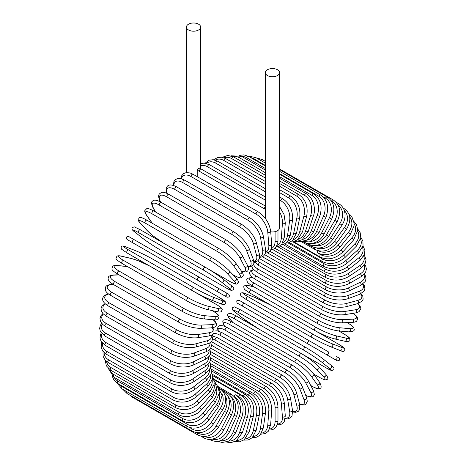 <?xml version="1.0" encoding="UTF-8"?>
<svg xmlns="http://www.w3.org/2000/svg" width="466" height="466" viewBox="0 0 466 466"><rect width="100%" height="100%" fill="white"/><g stroke="black" fill="none" stroke-linecap="round" stroke-linejoin="round"><path stroke-width="0.7" d="M239.757 304.543A1.689 1.381 -60 0 0 239.769 304.548L266.599 320.043A1.689 0.979 -60 0 1 266.599 320.043L331.646 357.597A1.689 0.979 120 0 0 331.658 357.603L239.769 304.548L337.285 360.847L339.539 360.177C339.289 358.15 339.073 357.387 338.893 357.876L336.493 356.49A1.689 1.381 120 0 1 336.842 358.645A1.689 1.381 120 0 1 334.798 359.42L326.346 354.533A1.689 1.381 120 0 0 328.384 353.764A1.689 1.381 120 0 0 328.035 351.609L309.663 341.001L328.035 351.609M239.046 300.226L309.663 341.001A1.689 0.979 120 0 0 307.974 341.974A1.689 0.979 120 0 0 307.974 343.925L242.92 306.372A1.689 0.979 120 0 1 242.92 304.42A1.689 0.979 120 0 1 244.615 303.442L309.663 341.001M197.223 170.282L198.563 168.243L199.262 168.104L201.318 169.088A1.689 0.979 -60 0 0 200.019 169.542A1.689 0.979 -60 0 0 199.279 171.243A15.221 8.79 -120 0 0 197.223 170.282L197.223 176.666M188.514 24.191A7.101 4.101 0 0 0 186.435 27.086A7.101 4.101 0 0 0 190.821 30.878A7.101 4.101 0 0 0 198.563 29.987A7.101 4.101 0 0 0 200.642 27.086A7.101 4.101 0 0 0 196.256 23.3A7.101 4.101 0 0 0 188.514 24.191M270.705 231.829A7.101 4.101 0 0 0 277.486 230.752A7.101 4.101 0 0 0 279.565 227.857L279.565 72.655A7.101 4.101 0 0 0 275.179 68.863A7.101 4.101 0 0 0 267.437 69.754A7.101 4.101 0 0 0 265.358 72.655A7.101 4.101 0 0 0 269.744 76.441A7.101 4.101 0 0 0 277.486 75.556A7.101 4.101 0 0 0 279.565 72.655M197.712 280.27L132.659 242.71A1.689 0.979 -60 0 1 132.659 240.759A1.689 0.979 -60 0 1 134.354 239.78L199.401 277.34A1.689 0.979 120 0 0 197.712 278.313A1.689 0.979 120 0 0 197.712 280.27L216.084 290.877A1.689 1.381 -60 0 0 218.123 290.102A1.689 1.381 -60 0 0 217.773 287.947L228.649 294.227M224.542 295.759L216.084 290.877L224.542 295.759A1.689 1.381 -60 0 0 226.581 294.984A1.689 1.381 -60 0 0 226.231 292.829L228.719 294.267C229.954 296.306 229.383 297.273 227.006 297.18L224.542 295.759M132.659 242.71L221.385 293.935A1.689 0.979 120 0 0 221.397 293.941M210.37 354.364L266.371 386.698C273.443 391.551 277.317 398.255 277.981 406.806L277.981 420.612A1.689 0.979 180 0 1 276.932 421.514A1.689 0.979 180 0 1 275.091 421.305L275.091 407.494A15.221 8.79 -120 0 0 264.333 388.854L210.312 357.667M269.651 428.965A15.221 8.79 -120 0 0 275.091 421.305M266.371 386.698A1.689 0.979 120 0 0 265.067 387.153A1.689 0.979 120 0 0 264.333 388.854M277.981 406.806A1.689 0.979 180 0 1 276.932 407.709A1.689 0.979 180 0 1 275.091 407.494M277.34 424.759L279.775 424.788L282.309 423.821L284.213 421.753L285.291 415.888A1.689 1.06 175.5 0 1 284.289 416.953A1.689 1.06 175.5 0 1 282.413 416.831L281.371 403.673A15.221 7.986 -124.2 0 0 269.668 385.621L210.626 351.533M277.573 423.984A15.221 7.986 -124.2 0 0 282.413 416.831M285.291 415.888L284.248 402.735A1.689 1.06 175.5 0 1 283.246 403.801A1.689 1.06 175.5 0 1 281.371 403.673M284.248 402.735C282.984 394.615 278.808 388.155 271.707 383.349A1.689 0.979 120 0 0 270.356 383.856A1.689 0.979 120 0 0 269.668 385.621M285.209 418.783L287.324 418.969L290.534 417.821L292.036 415.911L292.531 410.447A1.689 1.13 170.5 0 1 291.6 411.682A1.689 1.13 170.5 0 1 289.689 411.647L287.609 399.245A15.221 7.13 -128 0 0 274.981 381.87L211.407 345.172M285.285 418.183A15.221 7.13 -128 0 0 289.689 411.647M292.531 410.447L290.458 398.046A1.689 1.13 170.5 0 1 289.52 399.286A1.689 1.13 170.5 0 1 287.609 399.245M290.458 398.046C288.605 390.415 284.12 384.229 277.002 379.487A1.689 0.979 120 0 0 275.604 380.046A1.689 0.979 120 0 0 274.981 381.87M277.002 379.487L211.954 341.933A1.689 0.979 120 0 0 210.929 342.131M292.7 411.967L295.747 412.328L298.49 411.187L299.685 409.416L299.65 404.331A1.689 1.194 165 0 1 298.805 405.735A1.689 1.194 165 0 1 296.859 405.793L293.766 394.242A15.221 6.215 -131.6 0 0 280.217 377.629L215.164 340.075A15.221 6.215 -131.6 0 0 212.642 338.875M292.671 411.536A15.221 6.215 -131.6 0 0 296.859 405.793M299.65 404.331L296.551 392.78A1.689 1.194 165 0 1 295.706 394.184A1.689 1.194 165 0 1 293.766 394.242M296.551 392.78C294.122 385.679 289.339 379.802 282.215 375.142A1.689 0.979 120 0 0 280.777 375.759A1.689 0.979 120 0 0 280.217 377.629M282.215 375.142L217.168 337.588A1.689 0.979 120 0 0 215.723 338.2A1.689 0.979 120 0 0 215.164 340.075M299.626 404.261L302.213 404.989L304.415 404.925L305.772 404.296L307.292 401.296L306.576 397.585A1.689 1.252 158.9 0 1 305.853 399.158A1.689 1.252 158.9 0 1 303.873 399.31L299.784 388.696A15.221 5.254 -134.9 0 0 285.343 372.934L220.29 335.374A15.221 5.254 -134.9 0 0 212.601 335.776M299.551 403.97A15.221 5.254 -134.9 0 0 303.873 399.31M306.576 397.585L302.486 386.972A1.689 1.252 158.9 0 1 301.764 388.539A1.689 1.252 158.9 0 1 299.784 388.696M302.486 386.972C299.492 380.454 294.43 374.914 287.312 370.348A1.689 0.979 120 0 0 285.821 371.018A1.689 0.979 120 0 0 285.343 372.934M287.312 370.348L222.259 332.788A1.689 0.979 120 0 0 220.773 333.464A1.689 0.979 120 0 0 220.29 335.374M305.783 395.529L310.222 397.114L312.919 396.677L313.589 396.135L314.358 394.3L313.263 390.263A1.689 1.299 152.2 0 1 312.686 391.993A1.689 1.299 152.2 0 1 310.682 392.261L305.626 382.662A15.221 4.252 -138.1 0 0 290.318 367.814L225.264 330.254A15.221 4.252 -138.1 0 0 218.356 331.058M305.719 395.36A15.221 4.252 -138.1 0 0 310.682 392.261M313.263 390.263L308.207 380.664A1.689 1.299 152.2 0 1 307.636 382.394A1.689 1.299 152.2 0 1 305.626 382.662M308.207 380.664C304.671 374.775 299.347 369.602 292.246 365.14A1.689 0.979 120 0 0 290.714 365.868A1.689 0.979 120 0 0 290.318 367.814M292.246 365.14L227.192 327.581A1.689 0.979 120 0 0 225.66 328.309A1.689 0.979 120 0 0 225.264 330.254M310.752 385.493L311.841 386.122A1.689 0.979 120 0 0 312.034 386.302C318.68 389.844 318.342 388.568 319.845 388.44C321.639 388.149 321.569 386.145 319.641 382.423A1.689 1.334 144.9 0 1 319.257 384.299A1.689 1.334 144.9 0 1 317.224 384.683L311.247 376.178A15.221 3.215 -141.2 0 0 295.1 362.309L230.053 324.75A15.221 3.215 -141.2 0 0 224.67 326.194L224.775 326.346M311.841 386.122A15.221 3.215 -141.2 0 0 317.224 384.683M319.641 382.423L313.665 373.918A1.689 1.334 144.9 0 1 313.28 375.794A1.689 1.334 144.9 0 1 311.247 376.178M297.174 359.729A1.689 0.979 120 0 0 296.982 359.554A1.689 0.979 120 0 0 295.409 360.346A1.689 0.979 120 0 0 295.1 362.309M313.665 373.918L304.548 364.814L296.982 359.554L231.934 322A1.689 0.979 120 0 0 230.361 322.787A1.689 0.979 120 0 0 230.053 324.75M231.934 322C225.288 318.459 225.626 319.728 224.123 319.862C222.329 320.148 222.393 322.152 224.321 325.88A1.689 1.334 -35.1 0 0 224.67 326.194M313.81 374.128L318.866 377.046A1.689 0.979 120 0 0 319 377.151A1.689 0.979 120 0 0 319.163 377.215M313.845 374.175L319 377.151C326.969 381.299 324.703 379.563 326.829 379.493C328.495 379.108 328.105 377.326 325.676 374.134A1.689 1.357 137 0 1 325.507 376.132A1.689 1.357 137 0 1 323.456 376.645L316.6 369.293A15.221 2.155 -144.2 0 0 299.661 356.461L234.614 318.907A15.221 2.155 -144.2 0 0 230.023 319.309L233.233 322.752M318.866 377.046A15.221 2.155 -144.2 0 0 323.456 376.645M325.676 374.134L318.814 366.783A1.689 1.357 137 0 1 318.645 368.781A1.689 1.357 137 0 1 316.6 369.293M301.624 353.746A1.689 0.979 120 0 0 301.49 353.642A1.689 0.979 120 0 0 299.877 354.492A1.689 0.979 120 0 0 299.661 356.461M236.571 316.193A1.689 0.979 120 0 0 236.437 316.082A1.689 0.979 120 0 0 234.823 316.932A1.689 0.979 120 0 0 234.614 318.907M318.814 366.783C314.305 362.263 308.527 357.882 301.49 353.642L236.437 316.082C228.468 311.935 230.734 313.676 228.608 313.74C226.948 314.125 227.332 315.913 229.767 319.105A1.689 1.357 -43 0 0 230.023 319.309M302.65 354.323L325.484 367.511A1.689 0.979 120 0 0 325.559 367.558L331.804 370.552L333.691 369.748C334.501 368.449 333.708 367.022 331.303 365.461A1.689 1.375 128.6 0 1 331.384 367.558A1.689 1.375 128.6 0 1 329.328 368.198L321.645 362.059A15.221 1.083 -147.1 0 0 303.966 350.321L238.912 312.762A15.221 1.083 -147.1 0 0 235.068 312.074L242.757 318.214A15.221 1.083 -147.1 0 0 258.793 328.99M331.163 365.367A1.689 1.375 128.6 0 1 331.303 365.461L323.614 359.321A1.689 1.375 128.6 0 1 323.695 361.418A1.689 1.375 128.6 0 1 321.645 362.059M325.484 367.511A15.221 1.083 -147.1 0 0 329.328 368.198M305.649 347.403L240.747 309.931A1.689 0.979 120 0 0 240.672 309.884L305.725 347.438A1.689 0.979 120 0 1 305.795 347.485A15.221 1.083 32.9 0 1 323.474 359.228A1.689 1.375 128.6 0 1 323.614 359.321C318.697 355.535 312.733 351.574 305.725 347.438A1.689 0.979 120 0 0 304.071 348.352A1.689 0.979 120 0 0 303.966 350.321M234.8 311.859A1.689 1.375 -51.4 0 0 234.928 311.981C232.522 310.42 231.73 308.993 232.54 307.694L234.427 306.89L240.672 309.884A1.689 0.979 120 0 0 239.023 310.793A1.689 0.979 120 0 0 238.912 312.762M242.495 318.004A1.689 1.375 -51.4 0 0 242.617 318.121L234.928 311.981A1.689 1.375 -51.4 0 0 235.068 312.074M258.496 328.821L242.617 318.121A1.689 1.375 -51.4 0 0 242.757 318.214M244.615 303.442L238.976 300.191L236.722 300.861C236.973 302.888 237.182 303.651 237.363 303.162L239.769 304.548M272.185 305.906A15.221 1.083 27.1 0 0 254.785 297.378L245.629 293.79A15.221 1.083 27.1 0 0 248.145 296.772L313.193 334.332A15.221 1.083 27.1 0 0 332.2 343.774L341.362 347.362A1.689 1.375 111.4 0 1 341.834 349.459A1.689 1.375 111.4 0 1 339.976 350.438C342.527 351.737 344.164 351.714 344.881 350.362L344.636 348.323L338.922 344.409A1.689 0.979 120 0 0 338.846 344.374L315.977 331.175M341.362 347.362A15.221 1.083 27.1 0 0 338.846 344.374M311.509 337.25L246.607 299.778A1.689 0.979 120 0 1 246.531 299.743L311.579 337.297A1.689 0.979 120 0 0 311.655 337.337A15.221 1.083 -152.9 0 0 330.662 346.774A1.689 1.375 111.4 0 0 330.813 346.85L339.976 350.438M332.2 343.774A1.689 1.375 111.4 0 1 332.672 345.871A1.689 1.375 111.4 0 1 330.813 346.85C325.076 344.485 318.668 341.298 311.579 337.297A1.689 0.979 120 0 1 311.544 335.409A1.689 0.979 120 0 1 313.193 334.332M248.145 296.772A1.689 0.979 120 0 0 246.491 297.85A1.689 0.979 120 0 0 246.531 299.743L240.817 295.828L240.573 293.79C241.289 292.438 242.92 292.415 245.471 293.714A1.689 1.375 -68.6 0 0 245.302 293.667M245.629 293.79A1.689 1.375 -68.6 0 0 245.471 293.714L254.634 297.302A1.689 1.375 -68.6 0 0 254.471 297.256M254.785 297.378A1.689 1.375 -68.6 0 0 254.634 297.302L271.876 305.731M344.089 334.046A1.689 0.979 120 0 0 343.949 333.941A1.689 0.979 120 0 0 343.792 333.877L338.735 330.959M253.953 286.864L249.368 285.804A15.221 2.155 24.2 0 0 251.314 289.98L316.362 327.534A15.221 2.155 24.2 0 0 335.939 335.788L345.737 338.054A15.221 2.155 24.2 0 0 343.792 333.877M345.737 338.054A1.689 1.357 103 0 1 346.32 340.081A1.689 1.357 103 0 1 344.671 341.228C348.65 341.741 350.391 341.176 349.89 339.545C348.888 337.675 351.527 338.765 343.949 333.941L338.794 330.965M335.939 335.788A1.689 1.357 103 0 1 336.528 337.815A1.689 1.357 103 0 1 334.873 338.963L344.671 341.228M316.362 327.534A1.689 0.979 120 0 0 314.76 328.705A1.689 0.979 120 0 0 314.83 330.528A1.689 0.979 120 0 0 314.993 330.592M251.314 289.98A1.689 0.979 120 0 0 249.712 291.145A1.689 0.979 120 0 0 249.782 292.968L314.83 330.528C322.023 334.501 328.705 337.314 334.873 338.963M249.368 285.804A1.689 1.357 -77 0 0 249.06 285.681C245.081 285.169 243.339 285.734 243.84 287.365C244.842 289.235 242.204 288.145 249.782 292.968M252.834 277.742L252.654 277.724A15.221 3.215 21.2 0 0 254.092 283.107L319.146 320.666A15.221 3.215 21.2 0 0 339.231 327.709L349.582 328.635A1.689 1.334 95.1 0 1 350.269 330.586A1.689 1.334 95.1 0 1 348.836 331.862C353.024 331.67 354.795 330.72 354.148 329.025C353.508 327.662 354.777 327.318 348.387 323.328A1.689 0.979 120 0 0 348.143 323.253L347.048 322.623M349.582 328.635A15.221 3.215 21.2 0 0 348.143 323.253M339.231 327.709A1.689 1.334 95.1 0 1 339.912 329.66A1.689 1.334 95.1 0 1 338.479 330.936L348.836 331.862M319.146 320.666A1.689 0.979 120 0 0 317.596 321.913A1.689 0.979 120 0 0 317.701 323.666C325.012 327.621 331.938 330.039 338.479 330.936M254.092 283.107A1.689 0.979 120 0 0 252.549 284.353A1.689 0.979 120 0 0 252.654 286.112L317.701 323.666M252.654 277.724A1.689 1.334 -84.9 0 0 252.205 277.585C248.017 277.777 246.246 278.72 246.893 280.416C247.533 281.784 246.264 282.128 252.654 286.112M253.708 269.82A15.221 4.252 18.1 0 0 256.469 276.21L321.517 313.769A15.221 4.252 18.1 0 0 342.038 319.6L352.873 319.181A15.221 4.252 18.1 0 0 353.082 313.333M352.873 319.181A1.689 1.299 87.8 0 1 353.647 321.051A1.689 1.299 87.8 0 1 352.436 322.414L354.941 322.053L356.484 321.342L357.818 318.907L356.851 316.356L353.257 313.303M342.038 319.6A1.689 1.299 87.8 0 1 342.807 321.47A1.689 1.299 87.8 0 1 341.595 322.833L352.436 322.414M321.517 313.769A1.689 0.979 120 0 0 320.037 315.086A1.689 0.979 120 0 0 320.171 316.775C327.586 320.695 334.728 322.717 341.595 322.833M256.469 276.21A1.689 0.979 120 0 0 254.984 277.526A1.689 0.979 120 0 0 255.118 279.216L320.171 316.775M254.919 262.48A15.221 5.254 14.9 0 0 258.414 269.342L323.468 306.896A15.221 5.254 14.9 0 0 344.345 311.521L355.581 309.756A15.221 5.254 14.9 0 0 357.451 303.686M355.581 309.756A1.689 1.252 81.1 0 1 356.432 311.55A1.689 1.252 81.1 0 1 355.43 312.96L359.006 311.725L360.847 308.911L360.707 307.42L359.665 305.48L357.742 303.611M344.345 311.521A1.689 1.252 81.1 0 1 345.195 313.315A1.689 1.252 81.1 0 1 344.193 314.725L355.43 312.96M323.468 306.896A1.689 0.979 120 0 0 322.047 308.271A1.689 0.979 120 0 0 322.21 309.896C329.73 313.781 337.058 315.389 344.193 314.725M258.414 269.342A1.689 0.979 120 0 0 256.999 270.717A1.689 0.979 120 0 0 257.162 272.342L322.21 309.896M257.622 260.96A15.221 6.215 11.6 0 0 259.923 262.55L324.971 300.11A15.221 6.215 11.6 0 0 346.133 303.541L357.684 300.442A15.221 6.215 11.6 0 0 360.562 293.947M357.684 300.442A1.689 1.194 75 0 1 358.604 302.154A1.689 1.194 75 0 1 357.812 303.587L362.233 301.077L363.171 299.16L362.787 296.207L360.952 293.755M346.133 303.541A1.689 1.194 75 0 1 347.053 305.253A1.689 1.194 75 0 1 346.261 306.686L357.812 303.587M324.971 300.11A1.689 0.979 120 0 0 323.631 301.531A1.689 0.979 120 0 0 323.818 303.086C331.419 306.925 338.898 308.125 346.261 306.686M259.923 262.55A1.689 0.979 120 0 0 258.578 263.972A1.689 0.979 120 0 0 258.77 265.533L323.818 303.086M262.457 256.754L326.025 293.452A15.221 7.13 8 0 0 347.391 295.706L359.164 291.302A15.221 7.13 8 0 0 362.624 284.225M359.164 291.302A1.689 1.13 69.5 0 1 360.154 292.939A1.689 1.13 69.5 0 1 359.548 294.366L364.033 291.209L364.936 288.949L364.325 285.6L363.107 283.858M347.391 295.706A1.689 1.13 69.5 0 1 348.376 297.343A1.689 1.13 69.5 0 1 347.776 298.77L359.548 294.366M326.025 293.452A1.689 0.979 120 0 0 324.761 294.908A1.689 0.979 120 0 0 324.977 296.399C332.637 300.191 340.238 300.984 347.776 298.77M259.731 257.284A1.689 0.979 120 0 0 259.62 257.646M259.585 257.867A1.689 0.979 120 0 0 259.923 258.84L324.977 296.399M267.577 252.892L326.619 286.98A15.221 7.986 4.2 0 0 348.102 288.087L360.02 282.413A15.221 7.986 4.2 0 0 363.795 274.643M360.02 282.413A1.689 1.06 64.5 0 1 361.068 283.975A1.689 1.06 64.5 0 1 360.637 285.378L365.187 281.511L366.02 278.825L365.589 276.146L364.348 274.055M348.102 288.087A1.689 1.06 64.5 0 1 349.156 289.648A1.689 1.06 64.5 0 1 348.725 291.052L360.637 285.378M326.619 286.98A1.689 0.979 120 0 0 325.431 288.46A1.689 0.979 120 0 0 325.67 289.881C333.382 293.627 341.065 294.017 348.725 291.052M272.732 249.555L326.748 280.742A15.221 8.79 0 0 0 348.277 280.742L360.23 273.833A15.221 8.79 0 0 0 364.144 265.294M360.23 273.833A1.689 0.979 60 0 1 361.336 275.324A1.689 0.979 60 0 1 361.08 276.682L365.647 272.115L366.381 268.981L365.67 265.946L364.738 264.426M348.277 280.742A1.689 0.979 60 0 1 349.378 282.227A1.689 0.979 60 0 1 349.121 283.584L361.08 276.682M326.748 280.742A1.689 0.979 120 0 0 325.647 282.227A1.689 0.979 120 0 0 325.903 283.584C333.644 287.283 341.38 287.283 349.121 283.584M277.882 246.759L326.416 274.777A15.221 9.518 -4.5 0 0 347.898 273.717L359.81 265.637A15.221 9.518 -4.5 0 0 363.713 256.23M359.81 265.637A1.689 0.885 55.8 0 1 360.969 267.059A1.689 0.885 55.8 0 1 360.865 268.352L365.449 262.999L366.008 259.393L364.284 255.042M347.898 273.717A1.689 0.885 55.8 0 1 349.051 275.138A1.689 0.885 55.8 0 1 348.952 276.431L360.865 268.352M326.416 274.777A1.689 0.979 120 0 0 325.396 276.268A1.689 0.979 120 0 0 325.67 277.555C333.429 281.214 341.188 280.841 348.952 276.431M282.978 244.528L325.612 269.144A15.221 10.182 -9.5 0 0 346.972 267.076L358.75 257.879A15.221 10.182 -9.5 0 0 362.501 247.504M358.75 257.879A1.689 0.792 52 0 1 359.956 259.23A1.689 0.792 52 0 1 359.997 260.453L364.581 254.209L364.878 250.125L362.985 245.978M346.972 267.076A1.689 0.792 52 0 1 348.184 268.428A1.689 0.792 52 0 1 348.224 269.651L359.997 260.453M325.612 269.144A1.689 0.979 120 0 0 324.68 270.624A1.689 0.979 120 0 0 324.977 271.847C332.736 275.464 340.483 274.73 348.224 269.651M288 242.879L324.353 263.873A15.221 10.765 -15 0 0 345.51 260.867L357.061 250.626A15.221 10.765 -15 0 0 360.521 239.163M357.061 250.626A1.689 0.693 48.4 0 1 358.319 251.908A1.689 0.693 48.4 0 1 358.494 253.044L363.026 245.792L362.932 241.143L360.83 237.293M345.51 260.867A1.689 0.693 48.4 0 1 346.768 262.154A1.689 0.693 48.4 0 1 346.943 263.29L358.494 253.044M324.353 263.873A1.689 0.979 120 0 0 323.509 265.335A1.689 0.979 120 0 0 323.818 266.494C331.576 270.076 339.283 269.01 346.943 263.29M292.887 241.831L322.647 259.009A15.221 11.266 -21.1 0 0 343.524 255.135L354.76 243.928A15.221 11.266 -21.1 0 0 357.742 231.252M354.76 243.928A1.689 0.583 45.1 0 1 356.065 245.139A1.689 0.583 45.1 0 1 356.362 246.182L360.777 237.806L360.201 232.726L357.795 229.056M343.524 255.135A1.689 0.583 45.1 0 1 344.828 256.352A1.689 0.583 45.1 0 1 345.125 257.395L356.362 246.182M322.647 259.009A1.689 0.979 120 0 0 322.21 261.537C329.957 265.096 337.6 263.715 345.125 257.395M317.923 250.691A1.689 0.979 120 0 0 317.701 252.974L320.509 254.593A15.221 11.679 -27.8 0 0 341.025 249.927L351.865 237.835A15.221 11.679 -27.8 0 0 354.148 223.814M351.865 237.835A1.689 0.472 41.9 0 1 353.211 238.982A1.689 0.472 41.9 0 1 353.624 239.92L357.812 230.291L356.548 224.659L353.851 221.373M341.025 249.927A1.689 0.472 41.9 0 1 342.376 251.075A1.689 0.472 41.9 0 1 342.79 252.013L353.624 239.92M320.509 254.593A1.689 0.979 120 0 0 320.171 257.016C327.901 260.558 335.444 258.892 342.79 252.013M318.08 250.731A15.221 12.005 -35.1 0 0 338.031 245.279L348.387 232.394A15.221 12.005 -35.1 0 0 349.704 216.929M348.387 232.394A1.689 0.355 38.8 0 1 349.78 233.478A1.689 0.355 38.8 0 1 350.304 234.305L354.026 225.987L354.119 223.202L352.08 217.331L348.987 214.337M338.031 245.279A1.689 0.355 38.8 0 1 339.429 246.357A1.689 0.355 38.8 0 1 339.947 247.184L350.304 234.305M316.676 248.011A15.221 12.238 -43 0 0 334.571 241.225L344.368 227.647L346.424 229.371C351.667 220.336 350.84 213.376 343.949 208.488A1.689 0.979 120 0 0 343.413 208.442M344.368 227.647A15.221 12.238 -43 0 0 344.386 210.702M334.571 241.225L336.627 242.949L346.424 229.371M314.725 247.679A1.689 0.979 120 0 0 314.83 249.427C322.536 252.945 329.8 250.784 336.627 242.949M314.9 245.541A15.221 12.378 -51.4 0 0 330.662 237.8L339.825 223.633L342.015 225.165C344.386 221.379 345.382 217.511 344.991 213.556L344.298 210.434C343.25 207.51 341.456 205.302 338.922 203.823A1.689 0.979 120 0 0 337.646 204.248M339.825 223.633A15.221 12.378 -51.4 0 0 338.205 205.261M330.662 237.8L332.852 239.332L342.015 225.165M311.276 245.244A1.689 0.979 120 0 0 311.579 246.409C319.268 249.927 326.363 247.562 332.852 239.332M312.639 243.369A15.221 12.425 -60 0 0 326.346 235.027L334.798 220.383L337.11 221.717C341.479 212.141 340.221 204.906 333.341 200.013A1.689 0.979 120 0 0 331.646 200.986L331.21 200.735M334.798 220.383A15.221 12.425 -60 0 0 331.646 200.986M326.346 235.027L328.652 236.361L337.11 221.717M307.642 243.409A1.689 0.979 120 0 0 307.974 243.951C315.651 247.463 322.548 244.935 328.652 236.361M309.82 241.569A15.221 12.378 -68.6 0 0 321.645 232.93L329.328 217.919L331.751 219.043C335.637 209.304 334.134 201.988 327.248 197.083A1.689 0.979 120 0 0 325.484 198.19L322.921 196.71M329.328 217.919A15.221 12.378 -68.6 0 0 325.484 198.19M260.593 160.362A1.689 0.979 -60 0 1 262.195 159.529L265.358 161.352M321.645 232.93L324.068 234.06L331.751 219.043M306.436 240.24A15.221 12.238 -77 0 0 316.6 231.526L323.456 216.253L325.979 217.173C329.351 207.341 327.592 199.972 320.695 195.062A1.689 0.979 120 0 0 318.866 196.297L279.565 173.608M323.456 216.253A15.221 12.238 -77 0 0 318.866 196.297M265.358 165.407L253.819 158.743A1.689 0.979 -60 0 1 255.642 157.502L265.358 163.112M253.819 158.743A15.221 12.238 -77 0 0 250.72 157.584M316.6 231.526L319.123 232.447L325.979 217.173M302.498 239.466A15.221 12.005 -84.9 0 0 311.247 230.821L317.224 215.414A1.689 0.355 21.2 0 0 318.861 216.078A1.689 0.355 21.2 0 0 319.839 216.113C322.676 206.263 320.637 198.877 313.723 193.955A1.689 0.979 120 0 0 311.841 195.33L279.565 176.69M317.224 215.414A15.221 12.005 -84.9 0 0 311.841 195.33M265.358 168.494L246.794 157.77A1.689 0.979 -60 0 1 248.675 156.401L265.358 166.036M246.794 157.77A15.221 12.005 -84.9 0 0 241.726 156.448M311.247 230.821A1.689 0.355 21.2 0 0 312.878 231.486A1.689 0.355 21.2 0 0 313.857 231.526L319.839 216.113M298.083 239.32A15.221 11.679 -92.2 0 0 305.626 230.821L310.682 215.391A1.689 0.472 18.1 0 0 312.348 215.985A1.689 0.472 18.1 0 0 313.373 215.875C315.983 210.166 313.851 197.869 306.395 193.78A1.689 0.979 120 0 0 304.467 195.289L279.565 180.913M310.682 215.391A15.221 11.679 -92.2 0 0 304.467 195.289M265.358 172.711L239.413 157.735A1.689 0.979 -60 0 1 241.347 156.226L265.358 170.09M239.413 157.735A15.221 11.679 -92.2 0 0 232.93 156.564M305.626 230.821A1.689 0.472 18.1 0 0 307.298 231.416A1.689 0.472 18.1 0 0 308.317 231.311L313.373 215.875M293.254 239.833A15.221 11.266 -98.9 0 0 299.784 231.532L303.873 216.195A1.689 0.583 14.9 0 0 305.579 216.719A1.689 0.583 14.9 0 0 306.634 216.457C308.341 206.77 305.719 199.465 298.764 194.538A1.689 0.979 120 0 0 296.795 196.18L279.565 186.231M303.873 216.195A15.221 11.266 -98.9 0 0 296.795 196.18M265.358 178.029L231.742 158.621A1.689 0.979 -60 0 1 233.711 156.984L265.358 175.251M231.742 158.621A15.221 11.266 -98.9 0 0 224.07 157.817M299.784 231.532A1.689 0.583 14.9 0 0 301.49 232.056A1.689 0.583 14.9 0 0 302.545 231.794L306.634 216.457M288.099 241.021A15.221 10.765 -105 0 0 293.766 232.942L296.859 217.82A1.689 0.693 11.6 0 0 298.601 218.269A1.689 0.693 11.6 0 0 299.673 217.849C300.797 208.354 297.867 201.143 290.883 196.221A1.689 0.979 120 0 0 288.885 197.992L279.565 192.615M296.859 217.82A15.221 10.765 -105 0 0 288.885 197.992M265.358 184.414L223.831 160.438A1.689 0.979 -60 0 1 225.829 158.661L265.358 181.484M223.831 160.438A15.221 10.765 -105 0 0 215.228 160.129M293.766 232.942A1.689 0.693 11.6 0 0 295.502 233.39A1.689 0.693 11.6 0 0 296.574 232.971L299.673 217.849M282.681 242.873A15.221 10.182 -110.5 0 0 287.609 235.045L289.689 220.249A1.689 0.792 8 0 0 291.46 220.616A1.689 0.792 8 0 0 292.537 220.039C293.073 210.801 289.829 203.724 282.815 198.813A1.689 0.979 120 0 0 281.61 199.168A1.689 0.979 120 0 0 280.794 200.718L279.565 200.007M289.689 220.249A15.221 10.182 -110.5 0 0 280.794 200.718M265.358 191.806L215.741 163.158A1.689 0.979 -60 0 1 216.562 161.609A1.689 0.979 -60 0 1 217.768 161.253L265.358 188.73M215.741 163.158A15.221 10.182 -110.5 0 0 206.479 163.438M287.609 235.045A1.689 0.792 8 0 0 289.386 235.417A1.689 0.792 8 0 0 290.464 234.841L292.537 220.039M277.078 245.384A15.221 9.518 -115.5 0 0 281.371 237.817L282.413 223.464A15.221 9.518 -115.5 0 0 279.565 211.832M282.413 223.464A1.689 0.885 4.2 0 0 284.219 223.756A1.689 0.885 4.2 0 0 285.291 223.016L284.05 214.511L279.565 206.543M265.358 200.153L207.539 166.77A1.689 0.979 -60 0 1 208.319 165.145A1.689 0.979 -60 0 1 209.572 164.737L265.358 196.943M207.539 166.77A15.221 9.518 -115.5 0 0 200.642 165.71M281.371 237.817A1.689 0.885 4.2 0 0 283.177 238.114A1.689 0.885 4.2 0 0 284.248 237.375L285.291 223.016M265.358 209.45A15.221 8.79 -120 0 0 264.333 208.797L199.279 171.243M271.352 248.506A15.221 8.79 -120 0 0 275.091 241.248L275.091 231.666M275.091 241.248A1.689 0.979 0 0 0 276.932 241.458A1.689 0.979 0 0 0 277.981 240.561L277.858 242.466L276.274 246.846L273.996 248.978L270.798 249.916M265.358 206.84A1.689 0.979 120 0 0 264.333 208.797M258.117 211.826A1.689 0.979 120 0 0 256.766 212.333A1.689 0.979 120 0 0 256.079 214.098L191.031 176.544A1.689 0.979 -60 0 1 191.712 174.773A1.689 0.979 -60 0 1 193.064 174.272L258.117 211.826C265.218 216.632 269.395 223.092 270.659 231.212A1.689 1.06 -4.5 0 1 269.657 232.278A1.689 1.06 -4.5 0 1 267.781 232.15A15.221 7.986 -124.2 0 0 256.079 214.098M265.544 252.205A15.221 7.986 -124.2 0 0 268.824 245.302L267.781 232.15M191.031 176.544A15.221 7.986 -124.2 0 0 181.455 178.763M268.824 245.302A1.689 1.06 -4.5 0 0 270.699 245.431A1.689 1.06 -4.5 0 0 271.701 244.365L270.659 231.212M249.927 217.803A1.689 0.979 120 0 0 248.529 218.362A1.689 0.979 120 0 0 247.9 220.185L182.853 182.631A1.689 0.979 -60 0 1 183.476 180.802A1.689 0.979 -60 0 1 184.874 180.243L249.927 217.803C257.04 222.538 261.525 228.724 263.377 236.361A1.689 1.13 -9.5 0 1 262.445 237.596A1.689 1.13 -9.5 0 1 260.535 237.561A15.221 7.13 -128 0 0 247.9 220.185M259.702 256.422A15.221 7.13 -128 0 0 262.608 249.957L260.535 237.561M182.853 182.631A15.221 7.13 -128 0 0 173.801 185.567M262.608 249.957A1.689 1.13 -9.5 0 0 264.519 249.997A1.689 1.13 -9.5 0 0 265.457 248.757L263.377 236.361M241.86 224.525A1.689 0.979 120 0 0 240.415 225.136A1.689 0.979 120 0 0 239.856 227.012L174.808 189.452A1.689 0.979 -60 0 1 175.367 187.582A1.689 0.979 -60 0 1 176.806 186.965L241.86 224.525C248.984 229.185 253.76 235.062 256.195 242.157A1.689 1.194 -15 0 1 255.351 243.567A1.689 1.194 -15 0 1 253.405 243.619A15.221 6.215 -131.6 0 0 239.856 227.012M253.813 261.065A15.221 6.215 -131.6 0 0 256.504 255.17L253.405 243.619M174.808 189.452A15.221 6.215 -131.6 0 0 166.741 193.274M256.504 255.17A1.689 1.194 -15 0 0 258.444 255.118A1.689 1.194 -15 0 0 259.288 253.708L256.195 242.157M233.979 231.94A1.689 0.979 120 0 0 232.493 232.61A1.689 0.979 120 0 0 232.01 234.526L166.962 196.972A1.689 0.979 -60 0 1 167.44 195.056A1.689 0.979 -60 0 1 168.931 194.386L233.979 231.94C241.103 236.507 246.159 242.052 249.153 248.564A1.689 1.252 -21.1 0 1 248.43 250.137A1.689 1.252 -21.1 0 1 246.456 250.294A15.221 5.254 -134.9 0 0 232.01 234.526M247.784 265.999A15.221 5.254 -134.9 0 0 250.545 260.908L246.456 250.294M166.962 196.972A15.221 5.254 -134.9 0 0 159.879 200.31L160.537 202.017M250.545 260.908A1.689 1.252 -21.1 0 0 252.52 260.75A1.689 1.252 -21.1 0 0 253.248 259.178L249.153 248.564M159.879 200.31A1.689 1.252 158.9 0 1 159.424 199.798L160.217 201.848M226.348 240.002A1.689 0.979 120 0 0 224.816 240.73A1.689 0.979 120 0 0 224.42 242.675L159.366 205.116A1.689 0.979 -60 0 1 159.762 203.17A1.689 0.979 -60 0 1 161.294 202.442L226.348 240.002C233.449 244.464 238.773 249.636 242.308 255.525A1.689 1.299 -27.8 0 1 241.738 257.255A1.689 1.299 -27.8 0 1 239.728 257.523A15.221 4.252 -138.1 0 0 224.42 242.675M241.237 270.874A15.221 4.252 -138.1 0 0 244.778 267.117L239.728 257.523M159.366 205.116A15.221 4.252 -138.1 0 0 153.151 207.539L155.475 211.948M244.778 267.117A1.689 1.299 -27.8 0 0 246.788 266.855A1.689 1.299 -27.8 0 0 247.359 265.125L242.308 255.525M153.151 207.539A1.689 1.299 152.2 0 1 152.737 207.12L155.201 211.791M219.206 248.809A1.689 0.979 120 0 0 219.02 248.634A1.689 0.979 120 0 0 217.441 249.427A1.689 0.979 120 0 0 217.139 251.39L152.085 213.83A1.689 0.979 -60 0 1 152.394 211.867A1.689 0.979 -60 0 1 153.966 211.081L219.02 248.634C226.092 252.991 231.654 257.774 235.697 262.999A1.689 1.334 -35.1 0 1 235.313 264.874A1.689 1.334 -35.1 0 1 233.28 265.259A15.221 3.215 -141.2 0 0 217.139 251.39M232.779 274.567L233.88 275.208A15.221 3.215 -141.2 0 0 239.256 273.763L233.28 265.259M152.085 213.83A15.221 3.215 -141.2 0 0 146.703 215.275L152.365 223.325M239.256 273.763A1.689 1.334 -35.1 0 0 241.289 273.379A1.689 1.334 -35.1 0 0 241.679 271.503L235.697 262.999M233.88 275.208A1.689 0.979 120 0 0 234.066 275.383C238.266 277.637 240.73 278.4 241.452 277.684L243.176 275.901C243.479 274.771 242.978 273.303 241.679 271.503M146.703 215.275A1.689 1.334 144.9 0 1 146.359 214.96L152.155 223.202M212.181 257.89A1.689 0.979 120 0 0 212.047 257.785A1.689 0.979 120 0 0 210.434 258.636A1.689 0.979 120 0 0 210.224 260.605L145.171 223.051A1.689 0.979 -60 0 1 145.386 221.076A1.689 0.979 -60 0 1 147 220.226L212.047 257.785C218.082 261.024 228.212 269.284 229.377 270.927A1.689 1.357 -43 0 1 229.208 272.925A1.689 1.357 -43 0 1 227.158 273.437A15.221 2.155 -144.2 0 0 210.224 260.605M145.171 223.051A15.221 2.155 -144.2 0 0 140.586 223.453L147.442 230.804A15.221 2.155 -144.2 0 0 164.376 243.631L229.429 281.19A15.221 2.155 -144.2 0 0 234.019 280.788L227.158 273.437M234.019 280.788A1.689 1.357 -43 0 0 236.07 280.276A1.689 1.357 -43 0 0 236.233 278.278L229.377 270.927M229.429 281.19A1.689 0.979 120 0 0 229.563 281.295A1.689 0.979 120 0 0 229.726 281.359M147.442 230.804A1.689 1.357 137 0 1 147.186 230.6L152.912 235.732L163.106 242.903M140.586 223.453A1.689 1.357 137 0 1 140.324 223.249L147.186 230.6M138.682 232.703A15.221 1.083 -147.1 0 0 134.837 232.016L142.526 238.155A15.221 1.083 -147.1 0 0 160.205 249.893L225.253 287.446A15.221 1.083 -147.1 0 0 229.097 288.139L221.414 281.994A1.689 1.375 -51.4 0 0 223.464 281.359A1.689 1.375 -51.4 0 0 223.383 279.256A1.689 1.375 -51.4 0 0 223.243 279.163A15.221 1.083 32.9 0 0 205.564 267.426A1.689 0.979 120 0 0 205.494 267.379A1.689 0.979 120 0 0 203.84 268.288A1.689 0.979 120 0 0 203.735 270.257L138.682 232.703A1.689 0.979 -60 0 1 138.792 230.734A1.689 0.979 -60 0 1 140.441 229.82A1.689 0.979 -60 0 1 140.516 229.866L205.419 267.338M221.414 281.994A15.221 1.083 -147.1 0 0 203.735 270.257M229.097 288.139A1.689 1.375 -51.4 0 0 231.153 287.499A1.689 1.375 -51.4 0 0 231.072 285.402L223.383 279.256C218.467 275.476 212.502 271.515 205.494 267.379L140.441 229.82L134.208 226.826L132.315 227.624C131.47 228.858 132.268 230.291 134.697 231.917A1.689 1.375 128.6 0 1 134.569 231.794M134.837 232.016A1.689 1.375 128.6 0 1 134.697 231.917L142.386 238.056C147.303 241.842 153.267 245.803 160.275 249.939L225.328 287.499L231.561 290.487L233.454 289.695C234.299 288.454 233.501 287.027 231.072 285.402M131.202 237.963L226.231 292.829M134.354 239.78L128.738 236.542C126.356 236.443 125.785 237.415 127.02 239.454L137.965 245.774A1.689 1.381 120 0 1 137.942 245.763M137.965 245.774L156.337 256.382A1.689 0.979 120 0 0 156.355 256.387L221.385 293.935M193.745 287.557A1.689 0.979 120 0 0 192.097 288.635A1.689 0.979 120 0 0 192.132 290.522A1.689 0.979 120 0 0 192.208 290.563A15.221 1.083 -152.9 0 0 211.215 300.005A1.689 1.375 -68.6 0 0 211.366 300.075A1.689 1.375 -68.6 0 0 213.224 299.096A1.689 1.375 -68.6 0 0 212.752 296.999L221.909 300.587A15.221 1.083 27.1 0 0 219.393 297.599L154.345 260.045A15.221 1.083 27.1 0 0 135.338 250.603L126.175 247.015A15.221 1.083 27.1 0 0 128.692 250.003L193.745 287.557A15.221 1.083 27.1 0 0 212.752 296.999M192.062 290.475L127.154 253.003A1.689 0.979 -60 0 1 127.078 252.968A1.689 0.979 -60 0 1 127.043 251.081A1.689 0.979 -60 0 1 128.692 250.003M220.371 303.587A1.689 1.375 -68.6 0 0 220.529 303.663A1.689 1.375 -68.6 0 0 222.381 302.684A1.689 1.375 -68.6 0 0 221.909 300.587M135.024 250.481A1.689 1.375 111.4 0 1 135.187 250.527A1.689 1.375 111.4 0 1 135.338 250.603M125.855 246.893A1.689 1.375 111.4 0 1 126.024 246.945A1.689 1.375 111.4 0 1 126.175 247.015M122.209 263.506A1.689 0.979 -60 0 1 122.051 263.441L187.099 300.995C192.924 304.601 205.139 309.243 207.143 309.43A1.689 1.357 -77 0 0 208.791 308.288A1.689 1.357 -77 0 0 208.209 306.255L218.006 308.521A15.221 2.155 24.2 0 0 216.061 304.345L151.007 266.791A15.221 2.155 24.2 0 0 131.429 258.537L121.632 256.271A15.221 2.155 24.2 0 0 123.583 260.447L188.631 298.007A1.689 0.979 120 0 0 187.029 299.172A1.689 0.979 120 0 0 187.099 300.995A1.689 0.979 120 0 0 187.262 301.059M188.631 298.007A15.221 2.155 24.2 0 0 208.209 306.255M121.632 256.271A1.689 1.357 103 0 0 121.329 256.154C119.127 255.566 117.607 255.659 116.762 256.422C116.727 258.292 113.156 258.018 122.051 263.441A1.689 0.979 -60 0 1 121.981 261.618A1.689 0.979 -60 0 1 123.583 260.447M207.143 309.43L216.94 311.696A1.689 1.357 -77 0 0 218.589 310.548A1.689 1.357 -77 0 0 218.006 308.521M216.358 304.519A1.689 0.979 120 0 0 216.218 304.409A1.689 0.979 120 0 0 216.061 304.345M149.767 266.069L138.431 260.809L131.127 258.414A1.689 1.357 103 0 1 131.429 258.537M127.416 266.54L117.613 265.661A15.221 3.215 21.2 0 0 119.051 271.043L184.105 308.603A1.689 0.979 120 0 0 182.555 309.849A1.689 0.979 120 0 0 182.66 311.608C189.971 315.558 196.897 317.981 203.438 318.872A1.689 1.334 -84.9 0 0 204.871 317.596A1.689 1.334 -84.9 0 0 204.19 315.645L214.541 316.571A15.221 3.215 21.2 0 0 213.102 311.189L212.001 310.554M184.105 308.603A15.221 3.215 21.2 0 0 204.19 315.645M182.66 311.608L117.613 274.049A1.689 0.979 -60 0 1 117.508 272.29A1.689 0.979 -60 0 1 119.051 271.043M203.438 318.872L213.795 319.798A1.689 1.334 -84.9 0 0 215.228 318.523A1.689 1.334 -84.9 0 0 214.541 316.571M213.795 319.798C216.003 320.026 217.523 319.723 218.356 318.895L219.032 316.507C219.294 315.523 217.401 313.775 213.346 311.265A1.689 0.979 120 0 0 213.102 311.189M127.206 266.418L117.164 265.521A1.689 1.334 95.1 0 1 117.613 265.661M119.115 274.923L114.135 275.115A15.221 4.252 18.1 0 0 115.149 281.709L180.196 319.262A1.689 0.979 120 0 0 178.711 320.579A1.689 0.979 120 0 0 178.845 322.274C186.266 326.188 193.407 328.21 200.275 328.332A1.689 1.299 -92.2 0 0 201.487 326.969A1.689 1.299 -92.2 0 0 200.712 325.099L211.552 324.674A15.221 4.252 18.1 0 0 213.026 319.728M180.196 319.262A15.221 4.252 18.1 0 0 200.712 325.099M178.845 322.274L113.797 284.714A1.689 0.979 -60 0 1 113.663 283.025A1.689 0.979 -60 0 1 115.149 281.709M200.275 328.332L211.11 327.907A1.689 1.299 -92.2 0 0 212.321 326.55A1.689 1.299 -92.2 0 0 211.552 324.674M118.842 274.759L113.564 274.969A1.689 1.299 87.8 0 1 114.135 275.115M113.052 284.272L111.24 284.551A15.221 5.254 14.9 0 0 111.887 292.357L176.94 329.911A1.689 0.979 120 0 0 175.519 331.285A1.689 0.979 120 0 0 175.682 332.91C183.202 336.796 190.53 338.403 197.666 337.739A1.689 1.252 -98.9 0 0 198.667 336.33A1.689 1.252 -98.9 0 0 197.817 334.536L209.053 332.771A15.221 5.254 14.9 0 0 212.082 327.837M176.94 329.911A15.221 5.254 14.9 0 0 197.817 334.536M175.682 332.91L110.634 295.357A1.689 0.979 -60 0 1 110.471 293.731A1.689 0.979 -60 0 1 111.887 292.357M197.666 337.739L208.902 335.974A1.689 1.252 -98.9 0 0 209.904 334.565A1.689 1.252 -98.9 0 0 209.053 332.771M112.743 284.074L110.57 284.417A1.689 1.252 81.1 0 1 111.24 284.551M108.578 294.011A15.221 6.215 11.6 0 0 109.306 302.912L174.354 340.465A1.689 0.979 120 0 0 173.008 341.887A1.689 0.979 120 0 0 173.201 343.442C180.796 347.287 188.281 348.481 195.638 347.042A1.689 1.194 -105 0 0 196.436 345.609A1.689 1.194 -105 0 0 195.51 343.896L207.061 340.797A15.221 6.215 11.6 0 0 210.824 335.52M174.354 340.465A15.221 6.215 11.6 0 0 195.51 343.896M173.201 343.442L108.147 305.888A1.689 0.979 -60 0 1 107.961 304.327A1.689 0.979 -60 0 1 109.306 302.912M195.638 347.042L207.189 343.949A1.689 1.194 -105 0 0 207.987 342.51A1.689 1.194 -105 0 0 207.061 340.797M108.188 293.79A1.689 1.194 75 0 1 108.263 293.772L108.188 293.79C103.336 295.368 98.536 299.795 108.147 305.888M105.433 303.978A15.221 7.13 8 0 0 107.413 313.292L172.467 350.846A1.689 0.979 120 0 0 171.197 352.302A1.689 0.979 120 0 0 171.412 353.793C179.072 357.585 186.674 358.377 194.211 356.164A1.689 1.13 -110.5 0 0 194.817 354.737A1.689 1.13 -110.5 0 0 193.827 353.1L205.605 348.696A15.221 7.13 8 0 0 209.747 342.947M172.467 350.846A15.221 7.13 8 0 0 193.827 353.1M171.412 353.793L106.359 316.233A1.689 0.979 -60 0 1 106.143 314.742A1.689 0.979 -60 0 1 107.413 313.292M194.211 356.164L205.989 351.76A1.689 1.13 -110.5 0 0 206.589 350.333A1.689 1.13 -110.5 0 0 205.605 348.696M103.365 314.014A15.221 7.986 4.2 0 0 106.231 323.416L171.284 360.969A1.689 0.979 120 0 0 170.096 362.449A1.689 0.979 120 0 0 170.335 363.87C178.041 367.616 185.73 368.006 193.39 365.041A1.689 1.06 -115.5 0 0 193.815 363.643A1.689 1.06 -115.5 0 0 192.767 362.076L204.679 356.403A15.221 7.986 4.2 0 0 209.018 350.117M171.284 360.969A15.221 7.986 4.2 0 0 192.767 362.076M170.335 363.87L105.281 326.317A1.689 0.979 -60 0 1 105.042 324.895A1.689 0.979 -60 0 1 106.231 323.416M193.39 365.041L205.302 359.368A1.689 1.06 -115.5 0 0 205.727 357.964A1.689 1.06 -115.5 0 0 204.679 356.403M102.229 323.987A15.221 8.79 0 0 0 105.77 333.207L170.818 370.767A1.689 0.979 120 0 0 169.711 372.258A1.689 0.979 120 0 0 169.974 373.61C177.709 377.309 185.451 377.309 193.186 373.61A1.689 0.979 -120 0 0 193.448 372.258A1.689 0.979 -120 0 0 192.341 370.767L204.3 363.864A15.221 8.79 0 0 0 208.716 356.991M170.818 370.767A15.221 8.79 0 0 0 192.341 370.767M169.974 373.61L104.92 336.056A1.689 0.979 -60 0 1 104.664 334.699A1.689 0.979 -60 0 1 105.77 333.207M193.186 373.61L205.145 366.707A1.689 0.979 -120 0 0 205.407 365.35A1.689 0.979 -120 0 0 204.3 363.864M101.978 333.79A15.221 9.518 -4.5 0 0 106.021 342.597L171.074 380.157A1.689 0.979 120 0 0 170.055 381.648A1.689 0.979 120 0 0 170.335 382.935C178.088 386.594 185.847 386.215 193.611 381.811A1.689 0.885 -124.2 0 0 193.716 380.518A1.689 0.885 -124.2 0 0 192.557 379.097L204.469 371.012A15.221 9.518 -4.5 0 0 208.873 363.515M171.074 380.157A15.221 9.518 -4.5 0 0 192.557 379.097M170.335 382.935L105.281 345.376A1.689 0.979 -60 0 1 105.001 344.089A1.689 0.979 -60 0 1 106.021 342.597M193.611 381.811L205.523 373.726A1.689 0.885 -124.2 0 0 205.628 372.433A1.689 0.885 -124.2 0 0 204.469 371.012M102.607 343.349A15.221 10.182 -9.5 0 0 106.999 351.51L172.047 389.063A1.689 0.979 120 0 0 171.115 390.549A1.689 0.979 120 0 0 171.412 391.772C179.171 395.389 186.918 394.655 194.66 389.576A1.689 0.792 -128 0 0 194.619 388.353A1.689 0.792 -128 0 0 193.413 387.001L205.186 377.804A15.221 10.182 -9.5 0 0 209.502 369.62M172.047 389.063A15.221 10.182 -9.5 0 0 193.413 387.001M171.412 391.772L106.359 354.212A1.689 0.979 -60 0 1 106.067 352.995A1.689 0.979 -60 0 1 106.999 351.51M194.66 389.576L206.438 380.378A1.689 0.792 -128 0 0 206.397 379.155A1.689 0.792 -128 0 0 205.186 377.804M104.116 352.581A15.221 10.765 -15 0 0 108.683 359.874L173.736 397.434A1.689 0.979 120 0 0 172.892 398.896A1.689 0.979 120 0 0 173.201 400.049C180.954 403.638 188.666 402.572 196.326 396.846A1.689 0.693 -131.6 0 0 196.151 395.71A1.689 0.693 -131.6 0 0 194.893 394.428L206.444 384.188A15.221 10.765 -15 0 0 210.603 375.241M173.736 397.434A15.221 10.765 -15 0 0 194.893 394.428M173.201 400.049L108.147 362.496A1.689 0.979 -60 0 1 107.838 361.342A1.689 0.979 -60 0 1 108.683 359.874M196.326 396.846L207.877 386.605A1.689 0.693 -131.6 0 0 207.702 385.469A1.689 0.693 -131.6 0 0 206.444 384.188M106.539 361.395A15.221 11.266 -21.1 0 0 111.071 367.633L176.119 405.193A1.689 0.979 120 0 0 175.682 407.715C183.429 411.28 191.072 409.894 198.598 403.573A1.689 0.583 -134.9 0 0 198.3 402.531A1.689 0.583 -134.9 0 0 196.996 401.313L208.232 390.106A15.221 11.266 -21.1 0 0 212.158 380.303M176.119 405.193A15.221 11.266 -21.1 0 0 196.996 401.313M175.682 407.715L110.634 370.161A1.689 0.979 -60 0 1 111.071 367.633M198.598 403.573L209.834 392.366A1.689 0.583 -134.9 0 0 209.537 391.323A1.689 0.583 -134.9 0 0 208.232 390.106M109.883 369.689A15.221 11.679 -27.8 0 0 114.135 374.722L179.189 412.282A1.689 0.979 120 0 0 178.845 414.705C186.115 419.12 197.829 414.81 201.469 409.701A1.689 0.472 -138.1 0 0 201.05 408.758A1.689 0.472 -138.1 0 0 199.704 407.61L210.539 395.517A15.221 11.679 -27.8 0 0 214.127 384.735M179.189 412.282A15.221 11.679 -27.8 0 0 199.704 407.61M178.845 414.705L113.797 377.145A1.689 0.979 -60 0 1 114.135 374.722M201.469 409.701L212.304 397.609A1.689 0.472 -138.1 0 0 211.89 396.665A1.689 0.472 -138.1 0 0 210.539 395.517M114.176 377.367A15.221 12.005 -35.1 0 0 117.857 381.095L182.911 418.649A1.689 0.979 120 0 0 182.66 420.967C190.378 424.491 197.794 422.563 204.906 415.177A1.689 0.355 -141.2 0 0 204.388 414.35A1.689 0.355 -141.2 0 0 202.99 413.266L213.346 400.387A15.221 12.005 -35.1 0 0 216.463 388.487M182.911 418.649A15.221 12.005 -35.1 0 0 202.99 413.266M182.66 420.967L117.613 383.407A1.689 0.979 -60 0 1 117.857 381.095M204.906 415.177L215.263 402.298A1.689 0.355 -141.2 0 0 214.739 401.465A1.689 0.355 -141.2 0 0 213.346 400.387M119.657 384.59A15.221 12.238 -43 0 0 122.209 386.693L187.262 424.246A1.689 0.979 120 0 0 187.099 426.448C194.805 429.967 202.069 427.805 208.896 419.971L206.84 418.247L216.632 404.669A15.221 12.238 -43 0 0 219.096 391.51M187.262 424.246A15.221 12.238 -43 0 0 206.84 418.247M187.099 426.448L122.051 388.889A1.689 0.979 -60 0 1 122.209 386.693M208.896 419.971L218.694 406.393L216.632 404.669M189.645 427.555L192.208 429.035A1.689 0.979 120 0 0 192.132 431.114C199.821 434.627 206.91 432.267 213.405 424.031L211.215 422.499L220.371 408.338A15.221 12.378 -51.4 0 0 221.944 393.782M192.208 429.035A15.221 12.378 -51.4 0 0 211.215 422.499M192.132 431.114L127.078 393.554A1.689 0.979 -60 0 1 127.002 391.749M213.405 424.031L222.562 409.87L220.371 408.338M197.269 432.716L197.712 432.972A1.689 0.979 120 0 0 197.712 434.924C205.39 438.436 212.286 435.908 218.397 427.339L216.084 426.006L224.542 411.362A15.221 12.425 -60 0 0 224.909 395.319M197.712 432.972A15.221 12.425 -60 0 0 216.084 426.006M197.712 434.924L132.659 397.37A1.689 0.979 -60 0 1 132.309 396.578M218.397 427.339L226.849 412.695L224.542 411.362M226.849 412.695C231.218 403.119 229.959 395.879 223.08 390.986A1.689 0.979 120 0 0 222.451 390.968M203.531 436.537A1.689 0.979 120 0 0 203.805 437.854C206.356 439.31 209.158 439.758 212.216 439.205L215.269 438.244C218.886 436.601 221.74 433.811 223.837 429.862L221.414 428.732L229.097 413.715A15.221 12.378 -68.6 0 0 227.926 396.193M204.69 436.52A15.221 12.378 -68.6 0 0 221.414 428.732M223.837 429.862L231.52 414.845L229.097 413.715M231.52 414.845C235.406 405.105 233.903 397.783 227.018 392.879A1.689 0.979 120 0 0 225.853 393.199M210.05 439.438A1.689 0.979 120 0 0 210.358 439.875C218.036 443.399 224.478 440.632 229.68 431.574L227.158 430.654L234.019 415.387A15.221 12.238 -77 0 0 230.95 396.496M212.496 439.147A15.221 12.238 -77 0 0 227.158 430.654M229.68 431.574L236.542 416.301L234.019 415.387M236.542 416.301C239.914 406.474 238.149 399.1 231.252 394.189A1.689 0.979 120 0 0 229.686 394.97M217.942 441.314L222.084 442.49L228.189 441.325L230.548 439.852L235.889 432.471A1.689 0.355 -158.8 0 1 234.911 432.431A1.689 0.355 -158.8 0 1 233.28 431.766L239.256 416.359A15.221 12.005 -84.9 0 0 234.008 396.35M220.546 440.638A15.221 12.005 -84.9 0 0 233.28 431.766M235.889 432.471L241.871 417.058A1.689 0.355 -158.8 0 1 240.893 417.023A1.689 0.355 -158.8 0 1 239.256 416.359M241.871 417.058C244.708 407.208 242.67 399.822 235.761 394.9A1.689 0.979 120 0 0 233.891 396.234M226.464 442.007L230.664 442.7L236.175 440.982L242.419 432.541A1.689 0.472 -161.9 0 1 241.4 432.652A1.689 0.472 -161.9 0 1 239.728 432.058L244.778 416.621A15.221 11.679 -92.2 0 0 238.569 396.519L235.761 394.9M228.73 441.046A15.221 11.679 -92.2 0 0 239.728 432.058M242.419 432.541L247.469 417.111A1.689 0.472 -161.9 0 1 246.45 417.216A1.689 0.472 -161.9 0 1 244.778 416.621M247.469 417.111C249.753 407.307 247.429 399.945 240.497 395.017A1.689 0.979 120 0 0 238.569 396.519M235.097 441.582L239.477 441.832L244.161 439.788L249.211 431.778A1.689 0.583 -165.1 0 1 248.157 432.04A1.689 0.583 -165.1 0 1 246.456 431.522L250.545 416.185A15.221 11.266 -98.9 0 0 243.462 396.17L213.702 378.986M236.967 440.44A15.221 11.266 -98.9 0 0 246.456 431.522M249.211 431.778L253.3 416.441A1.689 0.583 -165.1 0 1 252.246 416.703A1.689 0.583 -165.1 0 1 250.545 416.185M253.3 416.441C255.013 406.76 252.386 399.455 245.431 394.527A1.689 0.979 120 0 0 243.462 396.17M243.741 440.09L248.128 439.986L252.205 437.743L256.218 430.194A1.689 0.693 -168.4 0 1 255.147 430.613A1.689 0.693 -168.4 0 1 253.405 430.165L256.504 415.037A15.221 10.765 -105 0 0 248.524 395.215L212.17 374.221M245.209 438.89A15.221 10.765 -105 0 0 253.405 430.165M256.218 430.194L259.312 415.066A1.689 0.693 -168.4 0 1 258.24 415.486A1.689 0.693 -168.4 0 1 256.504 415.037M259.312 415.066C260.442 405.571 257.512 398.366 250.527 393.438A1.689 0.979 120 0 0 248.524 395.215M252.345 437.615L256.877 437.178L260.267 434.883L263.383 427.794A1.689 0.792 -172 0 1 262.306 428.365A1.689 0.792 -172 0 1 260.535 427.998L262.608 413.202A15.221 10.182 -110.5 0 0 253.714 393.671L211.086 369.055M253.428 436.438A15.221 10.182 -110.5 0 0 260.535 427.998M263.383 427.794L265.463 412.993A1.689 0.792 -172 0 1 264.385 413.569A1.689 0.792 -172 0 1 262.608 413.202M265.463 412.993C265.993 403.754 262.754 396.677 255.741 391.766A1.689 0.979 120 0 0 254.535 392.122A1.689 0.979 120 0 0 253.714 393.671M260.844 434.207L265.474 433.526L268.317 431.236L270.659 424.59A1.689 0.885 -175.8 0 1 269.587 425.33A1.689 0.885 -175.8 0 1 267.781 425.039L268.824 410.68A15.221 9.518 -115.5 0 0 258.997 391.545L210.463 363.521M261.583 433.118A15.221 9.518 -115.5 0 0 267.781 425.039M270.659 424.59L271.701 410.231A1.689 0.885 -175.8 0 1 270.63 410.971A1.689 0.885 -175.8 0 1 268.824 410.68M271.701 410.231C271.637 401.308 268.078 394.399 261.036 389.512A1.689 0.979 120 0 0 259.783 389.914A1.689 0.979 120 0 0 258.997 391.545M277.981 420.612L277.858 422.522L276.274 426.903L273.996 429.035L270.915 429.967L269.191 429.908M210.749 348.154L271.707 383.349M211.954 341.933L211.436 341.642M217.168 337.588L211.657 335.66M222.259 332.788L217.115 330.796L214.308 331.064M212.03 335.007L212.088 335.701M227.192 327.581L223.756 325.932L220.004 325.443L218.315 326.386L217.54 328.215L218.047 330.977M312.034 386.302L310.799 385.586M224.595 326.264L224.321 325.88M233.087 322.664L229.767 319.105M325.559 367.558L302.894 354.475M338.922 344.409L316.233 331.314M253.807 286.782L249.06 285.681M348.387 323.328L347.158 322.618M252.677 277.625L252.205 277.585M255.118 279.216L251.972 277.06L249.671 274.06L249.642 272.121L250.842 270.536L253.487 269.598M257.162 272.342L252.863 268.882L251.692 266.319M253.97 262.375L254.593 262.073M258.77 265.533L254.343 261.723M259.923 258.84L259.416 258.537M264.711 254.686L325.67 289.881M269.901 251.25L325.903 283.584M274.975 248.291L325.67 277.555M279.92 245.832L324.977 271.847M284.703 243.904L323.818 266.494M289.275 242.524L322.21 261.537M293.603 241.679L320.171 257.016M339.947 247.184C332.835 254.57 325.419 256.498 317.701 252.974M343.949 208.488L343.192 208.052M301.252 241.586L314.83 249.427M338.922 203.823L336.068 202.174M304.362 242.244L311.579 246.409M333.341 200.013L279.565 168.966M306.599 243.153L307.974 243.951M265.049 161.172L265.358 161.248M327.248 197.083L279.565 169.554M324.068 234.06C321.971 238.01 319.117 240.805 315.499 242.448L312.453 243.403C309.395 243.963 306.587 243.514 304.036 242.058M256.399 157.939L262.195 159.529M320.695 195.062L279.565 171.313M319.123 232.447L311.329 240.922L301.549 241.574M248.058 156.069L255.642 157.502M313.723 193.955L279.565 174.237M313.857 231.526L308.515 238.907L306.162 240.374L300.063 241.551L298.322 241.26M239.536 155.37L243.904 154.887L248.675 156.401M306.395 193.78L279.565 178.292M308.317 231.311L302.085 239.74L296.58 241.47L294.652 241.365M230.903 155.801L241.347 156.226M298.764 194.538L279.565 183.453M302.545 231.794L297.5 239.798L292.724 241.854L290.557 241.947M222.259 157.287L227.816 155.428L233.711 156.984M290.883 196.221L279.565 189.685M296.574 232.971L292.572 240.514L288.512 242.763L286.072 243.071M213.655 159.762L217.843 157.397L222.084 157.252L225.829 158.661M282.815 198.813L279.565 196.932M290.464 234.841L287.359 241.912L283.98 244.219L281.237 244.772M205.156 163.176L209.094 160.211L213.154 159.698L217.768 161.253M284.248 237.375L281.86 244.079L279.093 246.298L276.128 247.05M200.642 163.799L204.061 163.094L209.572 164.737M186.435 172.566L186.435 27.086M277.981 240.561L277.981 230.437M265.358 218.49L265.358 72.655M265.358 206.059L201.318 169.088M200.642 168.721L200.642 27.086M271.701 244.365L271.707 246.485L270.641 250.201L268.76 252.269L265.3 253.341M180.791 178.6L181.763 175.659L183.651 173.585L186.278 172.583L190.151 172.968L193.064 174.272M265.457 248.757L265.637 251.046L264.938 254.261L263.43 256.154L261.216 257.156L259.667 257.284M173.3 185.41L173.981 181.431L175.49 179.538L177.703 178.536L181.024 178.653L184.874 180.243M259.288 253.708L259.684 256.015L259.312 258.834L258.112 260.587L256.218 261.572L253.912 261.682M166.35 193.052C165.29 188.054 166.723 181.688 176.806 186.965M253.248 259.178L253.941 263.133L253.224 265.107L250.166 266.651L247.953 266.401M159.424 199.798C158.702 196.833 157.094 193.897 162.5 192.324C164.096 192.196 166.24 192.883 168.931 194.386M247.359 265.125L248.314 267.507L248.46 269.173L247.679 271.002L245.984 271.94L244.289 271.975L241.405 271.113M152.737 207.12C151.351 203.805 151.246 201.842 152.417 201.242C153.827 199.46 156.78 199.862 161.294 202.442M232.913 274.713L234.066 275.383M146.359 214.96C145.054 213.154 144.553 211.692 144.856 210.556L146.586 208.774C147.308 208.057 149.767 208.826 153.966 211.081M236.233 278.278C237.841 279.891 238.528 281.254 238.283 282.367C236.681 283.334 238.709 286.287 229.563 281.295L207.504 268.562M140.324 223.249C138.717 221.635 138.035 220.272 138.28 219.16C139.882 218.193 137.854 215.234 147 220.226M199.401 277.34L217.773 287.947M192.132 290.522C199.215 294.524 205.628 297.71 211.366 300.075L220.529 303.663C223.15 304.956 224.787 304.927 225.433 303.582L225.177 301.543L219.469 297.64L154.421 260.08C147.332 256.079 140.924 252.898 135.187 250.527L126.024 246.945C123.397 245.652 121.76 245.675 121.113 247.027L121.37 249.065L127.078 252.968L192.132 290.522M216.94 311.696C219.142 312.284 220.663 312.191 221.501 311.428C221.536 309.552 225.113 309.832 216.218 304.409L194.124 291.652M121.329 256.154L131.127 258.414M212.193 310.601L213.346 311.265M117.164 265.521C114.956 265.294 113.436 265.597 112.603 266.418L111.927 268.806C111.665 269.791 113.558 271.538 117.613 274.049M211.11 327.907L213.649 327.54L215.17 326.835L216.364 325.245L216.323 323.311L215.508 321.82L213.323 319.758M113.564 274.969C110.005 275.423 108.252 276.309 108.316 277.631C107.477 279.734 109.306 282.099 113.797 284.714M208.902 335.974L212.677 334.6L214.028 332.992L213.836 329.573L212.513 327.784M110.57 284.417C107.64 285.274 104.297 285.349 105.636 290.819C106.318 292.264 107.984 293.778 110.634 295.357M207.189 343.949L209.385 343.133L211.64 341.403L212.56 339.487L212.461 337.355L211.407 335.304M205.989 351.76L208.057 350.776L210.492 348.568L211.378 346.314L211.145 343.891L210.475 342.487M105.048 303.622L101.943 306.209L101.058 308.457L101.297 310.88L103.056 313.7L106.359 316.233M205.302 359.368L207.143 358.313L209.828 355.535L210.679 352.867L209.875 349.331M102.893 313.519L100.831 315.837L99.986 318.505L100.429 321.278L102.701 324.441L105.281 326.317M205.145 366.707L206.741 365.647L209.741 362.088L210.451 359.047L209.659 355.808M101.652 323.328L100.33 325.32L99.619 328.355L100.353 331.489L104.92 336.056M205.523 373.726L210.137 368.309L210.673 364.802L209.846 361.855M101.262 332.957L100.528 334.448L99.986 337.949L101.105 341.427L105.281 345.376M206.438 380.378L211.011 374.151L211.319 370.08L210.422 367.424M101.716 342.335L101.122 347.228L102.706 350.997L106.359 354.212M207.877 386.605L212.403 379.371L212.321 374.728L211.372 372.456M103.015 351.399L103.062 356.21L105.054 359.95L108.147 362.496M209.834 392.366L214.249 383.996L213.644 378.829L212.642 376.907M105.17 360.09L106.335 365.833L110.634 370.161M212.304 397.609L216.492 387.992L215.234 382.365L214.179 380.745M108.205 368.321L113.797 377.145M215.263 402.298L218.985 393.98L219.078 391.207L217.045 385.335L215.927 383.972M112.149 376.01L113.914 380.035L117.613 383.407M218.694 406.393L222.136 395.413L217.814 386.611M117.013 383.04L122.051 388.889M222.562 409.87C224.938 406.078 225.928 402.21 225.538 398.255L224.851 395.139C223.802 392.209 222.008 390.007 219.469 388.522M122.808 389.331L127.078 393.554M221.705 390.193L223.08 390.986M129.932 395.203L132.659 397.37M203.805 437.854L200.951 436.205M219.801 388.714L227.018 392.879M210.358 439.875L209.601 439.438M217.674 386.349L231.252 394.189M213.935 379.679L240.497 395.017M212.496 375.514L245.431 394.527M211.407 370.854L250.527 393.438M210.684 365.752L255.741 391.766M210.341 360.241L261.036 389.512"/></g></svg>
